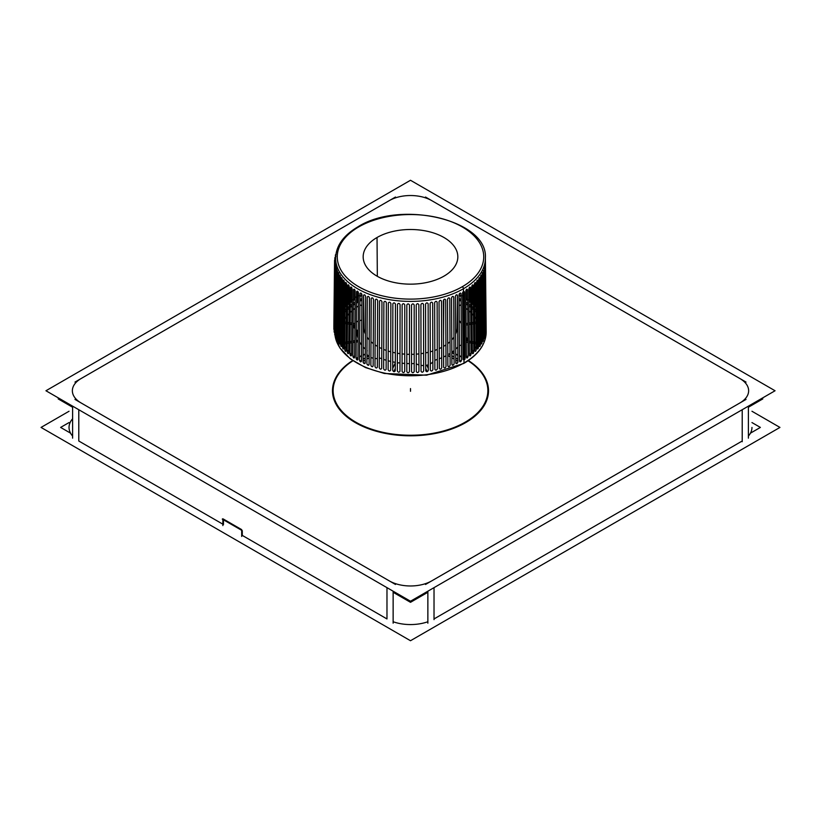 <?xml version="1.0" encoding="UTF-8"?>
<svg xmlns="http://www.w3.org/2000/svg" width="821" height="821" viewBox="0 0 821 821"><rect width="100%" height="100%" fill="white"/><g stroke="black" fill="none" stroke-linecap="round" stroke-linejoin="round"><path stroke-width="1.23" d="M350.885 361.681A78.026 45.052 180 0 1 352.62 360.542A78.016 45.042 0 0 0 356.735 423.39A78.016 45.042 0 0 0 465.671 422.599A78.016 45.042 180 0 0 466.821 421.922A78.016 45.042 0 0 0 468.381 360.542A78.016 45.042 0 0 1 466.821 421.922A78.016 45.042 180 0 1 465.671 422.599A78.016 45.042 0 0 1 356.735 423.39A78.016 45.042 0 0 1 352.62 360.542A78.016 45.042 0 0 0 356.735 423.39A78.016 45.042 0 0 0 465.671 422.599A78.016 45.042 180 0 0 466.821 421.922A78.016 45.042 0 0 0 468.381 360.542A78.026 45.052 180 0 1 463.321 423.913M748.383 436.095A33.271 19.211 0 0 0 751.964 427.423L751.964 428.121M434.022 587.641L434.022 619.639L434.022 587.641L434.022 618.942L742.215 441.01L742.215 409.71L742.215 441.01L434.022 618.942L742.215 441.01L742.215 409.71L742.215 441.708L742.215 409.71M393.136 621.743A33.271 19.211 0 0 0 427.864 621.743A33.271 19.211 0 0 1 393.136 621.743A33.271 19.211 0 0 0 427.864 621.743M222.265 519.108L242.287 530.674L242.287 535.405L386.978 618.942L386.978 587.641L386.978 618.942L242.287 535.405L386.978 618.942L386.978 587.641M78.785 409.71L78.785 441.01L78.785 409.71L78.785 441.01L222.86 524.188M223.466 524.537L223.466 519.806M223.466 519.108L241.682 529.627L223.466 519.108L241.682 529.627L241.682 536.452M69.036 428.121L69.036 427.423A33.271 19.211 0 0 0 72.617 436.095A33.271 19.211 0 0 1 72.617 418.751A33.271 19.211 0 0 0 72.617 436.095A33.271 19.211 0 0 1 72.617 418.751M410.5 180.271L775.055 390.755L410.5 601.229L45.945 390.755L410.5 180.271M427.864 623.19L427.864 591.202M748.383 438.147L748.383 406.149M72.617 406.149L72.617 438.147M393.136 591.202L393.136 623.19M222.86 525.584L222.86 518.759M751.964 411.259L779.95 427.423L410.5 640.729L41.05 427.423L69.036 411.259M761.878 398.359L762.822 398.903L748.383 407.237M59.122 398.359L58.178 398.903L72.617 407.237M393.136 592.29L410.5 602.316L427.864 592.29M461.659 424.098A77.359 44.662 0 0 0 487.859 390.601A77.359 44.662 0 0 0 468.062 360.758M461.484 357.012A77.359 44.662 0 0 0 459.483 356.037M457.851 355.277A77.359 44.662 0 0 0 455.747 354.374M454.044 353.687A77.359 44.662 0 0 0 451.848 352.856M365.253 354.374A77.359 44.662 0 0 0 363.149 355.277M361.517 356.037A77.359 44.662 0 0 0 359.516 357.012M357.966 357.812A77.359 44.662 0 0 0 356.612 358.561A77.359 44.662 0 0 1 357.966 357.812M468.524 420.126A77.359 44.662 0 0 1 383.161 432.369A77.359 44.662 0 0 1 333.141 390.601A77.359 44.662 0 0 1 352.938 360.758A77.359 44.662 0 0 0 352.476 361.066M356.304 358.346A78.016 45.042 0 0 1 357.977 357.443A78.016 45.042 0 0 0 356.304 358.346A78.026 45.052 180 0 1 357.977 357.433A78.016 45.042 0 0 0 356.304 358.346A78.026 45.052 180 0 1 357.679 357.587M359.516 356.642A78.026 45.052 180 0 1 361.517 355.678A78.016 45.042 0 0 0 359.516 356.653A78.016 45.042 0 0 1 361.517 355.688A78.016 45.042 0 0 0 359.516 356.653M363.149 354.939A78.026 45.052 180 0 1 365.253 354.046A78.016 45.042 0 0 0 363.149 354.949A78.016 45.042 0 0 1 365.253 354.056A78.016 45.042 0 0 0 363.149 354.949M451.848 352.548A78.026 45.052 180 0 1 454.044 353.369A78.016 45.042 0 0 0 451.848 352.548A78.016 45.042 0 0 1 454.044 353.369A78.016 45.042 0 0 0 451.848 352.548M455.747 354.046A78.026 45.052 180 0 1 457.851 354.939A78.016 45.042 0 0 0 455.747 354.056A78.016 45.042 0 0 1 457.851 354.949A78.016 45.042 0 0 0 455.747 354.056M461.484 356.653A78.016 45.042 0 0 0 459.483 355.688A78.016 45.042 0 0 1 461.484 356.653A78.016 45.042 0 0 0 459.483 355.688A78.026 45.052 180 0 1 461.484 356.642M470.105 419.829A78.026 45.052 180 0 1 359.146 424.673A78.026 45.052 180 0 1 352.62 360.542M751.964 422.569L760.379 427.423L750.445 433.16M69.036 422.569L60.621 427.423L70.555 433.16M463.311 363.375A74.68 43.123 0 0 0 464.122 362.903M485.006 335.881A74.68 43.123 0 0 0 484.924 329.283M484.493 327.035A74.68 43.123 0 0 0 483.877 324.859M483.323 323.33A74.68 43.123 0 0 0 482.553 321.555M481.886 320.211A74.68 43.123 0 0 0 480.962 318.589M480.162 317.347A74.68 43.123 0 0 0 479.084 315.828M478.171 314.648A74.68 43.123 0 0 0 476.95 313.201M475.923 312.093A74.68 43.123 0 0 0 474.559 310.718M473.419 309.661A74.68 43.123 0 0 0 471.911 308.347M470.669 307.352A74.68 43.123 0 0 0 469.027 306.11M467.693 305.155A74.68 43.123 0 0 0 465.928 303.986M461.084 301.163A74.68 43.123 0 0 0 459.093 300.147M361.907 300.147A74.68 43.123 0 0 0 359.916 301.174M358.387 302.005A74.68 43.123 0 0 0 357.689 302.395A74.68 43.123 0 0 0 356.509 303.103M355.072 303.986A74.68 43.123 0 0 0 353.307 305.166M351.963 306.11A74.68 43.123 0 0 0 350.331 307.352M349.089 308.347A74.68 43.123 0 0 0 347.581 309.661M346.441 310.718A74.68 43.123 0 0 0 345.077 312.093M344.05 313.201A74.68 43.123 0 0 0 342.829 314.648M341.916 315.828A74.68 43.123 0 0 0 340.838 317.347M340.038 318.589A74.68 43.123 0 0 0 339.145 320.159M461.248 323.607A53.232 30.736 0 0 0 459.237 320.518M461.115 305.084A69.867 40.342 180 0 0 460.776 304.878L459.134 305.823M465.959 308.357A69.867 40.342 180 0 1 467.734 309.753M469.068 310.902A69.867 40.342 180 0 1 470.71 312.432M471.962 313.704A69.867 40.342 180 0 1 473.471 315.408M474.61 316.855A69.867 40.342 180 0 1 475.985 318.825M477.022 320.549A69.867 40.342 180 0 1 477.658 321.76L477.032 321.853M476.016 322.006L474.661 322.222M473.532 322.396L472.034 322.622M470.802 322.817L469.171 323.074M467.837 323.279L466.082 323.546M361.763 320.231A10.057 5.809 0 0 0 359.772 320.59M358.243 321.073A10.057 5.809 0 0 0 356.365 322.006M354.918 323.187A10.057 5.809 0 0 0 354.641 323.505L353.163 323.279M351.829 323.074L350.198 322.817M348.966 322.622L347.468 322.396M346.339 322.222L344.984 322.006M343.968 321.853L343.342 321.76A69.867 40.342 180 0 1 343.978 320.549M345.015 318.825A69.867 40.342 180 0 1 346.39 316.855M347.529 315.408A69.867 40.342 180 0 1 349.038 313.704M350.28 312.432A69.867 40.342 180 0 1 351.922 310.902M353.266 309.753A69.867 40.342 180 0 1 355.041 308.357M356.468 307.311A69.867 40.342 180 0 1 358.356 306.038M359.885 305.084A69.867 40.342 180 0 1 360.224 304.878L361.866 305.823M342.747 323.146L343.958 323.341M344.974 323.495L346.329 323.7M347.457 323.874L348.946 324.11M350.187 324.295L351.809 324.552M353.153 324.757L353.902 324.87A10.057 5.809 0 0 0 354.877 328.595M356.304 329.785A10.057 5.809 0 0 0 357.443 330.411A53.232 30.736 0 0 0 358.12 338.355M358.1 340.253L356.222 340.541M354.775 340.766L353.02 341.043M351.675 341.249L350.044 341.495M348.792 341.69L347.293 341.926M346.154 342.1L344.799 342.306M343.773 342.47L342.706 342.634A69.867 40.342 180 0 1 342.562 342.306M341.68 339.843A69.867 40.342 180 0 1 340.674 334.219M340.705 331.099A69.867 40.342 180 0 1 341.823 325.485M359.629 341.936A53.232 30.736 0 0 0 361.589 345.025M363.2 346.985A53.232 30.736 0 0 0 365.283 349.11M366.977 350.588A53.232 30.736 0 0 0 367.223 350.783A10.057 5.809 0 0 0 366.977 351.244M366.956 354.22A10.057 5.809 0 0 0 368.496 356.129L366.936 357.022M359.516 360.47A69.867 40.342 180 0 0 360.224 360.901L361.486 360.173M363.118 359.229L365.222 358.018M357.956 359.475A69.867 40.342 180 0 1 356.088 358.192M354.651 357.125A69.867 40.342 180 0 1 352.907 355.719M351.562 354.549A69.867 40.342 180 0 1 349.941 353.009M348.709 351.716A69.867 40.342 180 0 1 347.221 349.992M346.103 348.535A69.867 40.342 180 0 1 344.758 346.544M343.753 344.81A69.867 40.342 180 0 1 343.342 344.02L343.763 343.958M344.789 343.794L346.144 343.589M347.283 343.414L348.781 343.178M350.023 342.983L351.655 342.737M353.009 342.521L354.764 342.254M356.211 342.029L358.089 341.741M369.122 357.792L366.925 359.064M365.212 360.05L363.108 361.261M370.907 357.504A10.057 5.809 0 0 0 373.186 358.202M375.023 358.479A10.057 5.809 0 0 0 377.383 358.551M379.292 358.367A10.057 5.809 0 0 0 380.256 358.182A53.232 30.736 0 0 0 381.724 358.746M383.674 359.434A53.232 30.736 0 0 0 386.157 360.224M388.159 360.788A53.232 30.736 0 0 0 390.693 361.414M392.736 361.856A53.232 30.736 0 0 0 395.312 362.348M395.312 362.851L392.715 368.434M372.508 366.741A69.867 40.342 180 0 1 371.4 366.32M368.711 365.222A69.867 40.342 180 0 1 367.172 364.534M365.006 363.508A69.867 40.342 180 0 1 363.21 362.584M397.374 363.939L397.928 362.749A53.232 30.736 0 0 0 399.991 363.015M402.074 363.231A53.232 30.736 0 0 0 404.712 363.436M406.805 363.549A53.232 30.736 0 0 0 409.453 363.621M411.547 363.621A53.232 30.736 0 0 0 414.195 363.549M416.298 363.836A10.057 5.809 0 0 0 418.926 364.935M421.019 365.366A10.057 5.809 0 0 0 423.626 365.53M425.699 368.413L427.218 371.667M393.782 371.667L395.301 368.413M428.285 368.434L426.776 365.191A10.057 5.809 0 0 0 428.275 364.801M430.307 363.939A10.057 5.809 0 0 0 432.841 361.712M434.843 360.224A53.232 30.736 0 0 0 437.326 359.434M439.276 358.746A53.232 30.736 0 0 0 441.708 357.792M443.607 356.961A53.232 30.736 0 0 0 445.957 355.811M457.892 361.261L455.788 360.05M454.075 359.064L451.878 357.792M450.093 356.755L447.804 355.442M457.79 362.584A69.867 40.342 180 0 1 455.994 363.508M453.828 364.534A69.867 40.342 180 0 1 452.289 365.222M449.6 366.32A69.867 40.342 180 0 1 448.492 366.741M450.082 354.723L449.005 354.108A53.232 30.736 0 0 0 450.072 353.451M451.837 352.25A53.232 30.736 0 0 0 454.023 350.588M455.717 349.11A53.232 30.736 0 0 0 457.8 346.985M459.411 345.528A10.057 5.809 0 0 0 461.402 345.138M466.236 342.419A10.057 5.809 0 0 0 466.359 342.275L467.991 342.521M469.345 342.737L470.977 342.983M472.219 343.178L473.717 343.414M474.856 343.589L476.211 343.794M477.237 343.958L477.658 344.02A69.867 40.342 180 0 1 477.247 344.81M476.242 346.544A69.867 40.342 180 0 1 474.897 348.535M473.779 349.992A69.867 40.342 180 0 1 472.291 351.716M471.059 353.009A69.867 40.342 180 0 1 469.438 354.549M468.093 355.719A69.867 40.342 180 0 1 466.349 357.125M461.484 360.47A69.867 40.342 180 0 1 460.776 360.901L459.514 360.173M451.858 355.76L454.064 357.022M455.778 358.018L457.882 359.229M478.438 342.306A69.867 40.342 180 0 1 478.294 342.634L477.227 342.47M476.201 342.306L474.846 342.1M473.707 341.926L472.208 341.69M470.956 341.495L469.325 341.249M467.98 341.043L467.098 340.9A10.057 5.809 0 0 0 466.195 337.257M466.092 325.034L467.847 324.757M469.191 324.552L470.813 324.295M472.054 324.11L473.543 323.874M474.671 323.7L476.026 323.495M477.042 323.341L478.253 323.146M479.177 325.485A69.867 40.342 180 0 1 480.295 331.099M480.326 334.229A69.867 40.342 180 0 1 479.32 339.843M463.803 363.426L426.581 375.187L384.32 373.473L365.489 367.572L350.249 358.818L339.812 347.878L335.06 335.584A75.686 43.698 0 0 0 384.382 373.073A75.686 43.698 0 0 0 464.019 362.964A75.686 43.698 0 0 0 486.176 331.797C485.94 344.184 478.489 354.734 463.803 363.426A0.995 0.575 60 0 0 464.019 362.964L463.988 359.967L464.727 359.444L463.044 359.413L462.541 292.84L463.475 291.219L463.455 288.746A74.896 43.236 0 0 0 485.385 257.907L486.176 331.797M486.124 330.299A75.686 43.698 0 0 0 486.042 329.395M485.878 328.184A75.686 43.698 0 0 0 485.601 326.666M485.314 325.455A75.686 43.698 0 0 0 484.862 323.956M484.452 322.766A75.686 43.698 0 0 0 483.836 321.278M483.292 320.108A75.686 43.698 0 0 0 482.522 318.651M481.855 317.511A75.686 43.698 0 0 0 480.932 316.075M480.141 314.956A75.686 43.698 0 0 0 479.064 313.571M478.15 312.483A75.686 43.698 0 0 0 476.929 311.128M475.903 310.081A75.686 43.698 0 0 0 474.538 308.778M473.399 307.772A75.686 43.698 0 0 0 471.89 306.52M470.659 305.556A75.686 43.698 0 0 0 469.017 304.355M467.683 303.442A75.686 43.698 0 0 0 465.918 302.302M461.074 299.562A75.686 43.698 0 0 0 459.083 298.567M361.917 298.567A75.686 43.698 0 0 0 359.926 299.562M358.397 300.373A75.686 43.698 0 0 0 356.981 301.174A75.686 43.698 0 0 0 356.519 301.44M357.689 302.395A0.995 0.575 60 0 1 356.981 301.174L357.997 291.64L357.956 296.586L357.012 298.208L356.119 297.284M463.988 359.967L463.044 359.413L462.541 292.84L463.475 291.219L464.409 291.763L463.475 291.219M468.103 356.304C467.529 358.089 466.944 358.479 466.359 357.453L465.825 290.891C466.4 289.125 466.985 288.735 467.57 289.751L468.103 356.304M471.069 354.159C470.536 355.965 470.002 356.376 469.448 355.37L468.883 288.828C469.427 287.042 469.961 286.632 470.505 287.627L471.069 354.159M473.789 351.911C473.317 353.738 472.814 354.159 472.311 353.174L471.716 286.662C472.219 284.846 472.711 284.425 473.204 285.4L473.789 351.911M476.272 349.572C475.831 351.419 475.39 351.85 474.918 350.885L474.312 284.394C474.764 282.568 475.205 282.126 475.657 283.081L476.272 349.572M478.489 347.15C478.099 349.007 477.699 349.459 477.288 348.504L476.652 282.034C477.052 280.187 477.453 279.735 477.853 280.679L478.489 347.15M480.429 344.646C480.1 346.513 479.751 346.975 479.382 346.041L478.735 279.602C479.084 277.734 479.433 277.272 479.782 278.196L480.429 344.646M482.101 342.07C481.824 343.958 481.527 344.43 481.209 343.506L480.542 277.088C480.839 275.22 481.137 274.737 481.434 275.651L482.101 342.07M483.497 339.453C483.271 341.341 483.025 341.834 482.758 340.92L482.071 274.522C482.317 272.634 482.563 272.151 482.81 273.054L483.497 339.453M484.595 336.784C484.431 338.652 484.246 339.155 484.021 338.273L483.323 271.895L483.897 270.407L484.595 336.784M485.406 334.075L484.698 267.728L485.406 334.075M485.919 331.356L485.211 265.029L485.919 331.356M486.135 328.616L485.427 262.32L486.135 328.616M485.427 261.119L486.135 327.394M485.047 264.978L485.919 324.654M484.431 267.687L485.406 321.924M483.518 270.355L484.021 317.737L484.595 319.225M482.327 272.993L482.758 315.09C483.035 316.968 483.282 317.46 483.497 316.557M480.839 275.589L481.209 312.493C481.537 314.351 481.835 314.833 482.101 313.93M479.074 278.134L479.382 309.958C479.762 311.816 480.111 312.288 480.429 311.364M477.032 280.597L477.288 307.495C477.709 309.343 478.109 309.794 478.489 308.86M474.723 282.999L474.918 305.114C475.4 306.941 475.852 307.382 476.272 306.428M472.147 285.308L472.311 302.826C472.834 304.642 473.327 305.063 473.789 304.088M469.335 287.524L469.448 300.64C470.012 302.426 470.556 302.826 471.069 301.841M466.287 289.639L466.359 298.557C466.964 300.322 467.549 300.702 468.103 299.696M459.514 293.518L459.524 294.749C460.212 296.463 460.868 296.802 461.505 295.755M359.495 295.755C360.152 296.792 360.809 296.453 361.476 294.749L361.486 293.518M464.881 358.715L464.306 359.742L464.84 359.229L464.532 292.389L463.793 291.804L462.541 292.84M464.306 359.742L463.711 359.403L464.306 359.742M355.083 302.302A75.686 43.698 0 0 0 353.317 303.442M351.983 304.355A75.686 43.698 0 0 0 350.341 305.556M349.099 306.52A75.686 43.698 0 0 0 347.601 307.772M346.462 308.778A75.686 43.698 0 0 0 345.097 310.081M344.071 311.128A75.686 43.698 0 0 0 342.85 312.483M341.936 313.571A75.686 43.698 0 0 0 340.859 314.956M340.068 316.075A75.686 43.698 0 0 0 339.176 317.46M335.563 261.92L335.615 257.907A74.896 43.236 0 0 0 381.632 298.064A74.896 43.236 0 0 0 463.455 288.746A1.663 0.965 60 0 0 462.285 286.724A73.233 42.282 180 0 1 358.715 286.724A73.233 42.282 180 0 1 358.715 226.935A73.233 42.282 180 0 1 462.285 226.935A73.233 42.282 180 0 1 462.285 286.724M349.931 301.841C350.464 302.816 350.998 302.415 351.552 300.64L351.665 287.524L351.552 300.64C350.998 302.415 350.464 302.816 349.931 301.841M347.211 304.088C347.694 305.043 348.186 304.622 348.689 302.826L348.853 285.308L348.689 302.826C348.186 304.622 347.694 305.043 347.211 304.088M344.728 306.428C345.169 307.372 345.61 306.931 346.082 305.114L346.277 282.999L346.082 305.114C345.61 306.931 345.169 307.372 344.728 306.428M342.511 308.86C342.901 309.784 343.301 309.332 343.712 307.495L343.968 280.608L343.712 307.495C343.301 309.332 342.901 309.784 342.511 308.86M340.571 311.364C340.9 312.267 341.249 311.806 341.618 309.958L341.936 278.134L341.618 309.958C341.249 311.806 340.9 312.267 340.571 311.364M338.899 313.93C339.176 314.833 339.473 314.351 339.791 312.493L340.151 276.913L339.791 312.493C339.473 314.351 339.176 314.833 338.899 313.93M335.573 262.31L335.656 263.839L335.584 261.827L334.568 263.192L335.656 263.839M335.789 265.029L336.035 266.548L335.81 264.639L334.845 265.706L334.137 332.023L334.845 265.706L336.035 266.548M336.713 269.237L336.302 267.728L336.713 269.237L335.922 268.046L336.189 269.001L335.491 268.672L334.742 334.701M336.805 338.119L335.615 337.462L336.631 338.509M337.677 271.895L337.657 273.229L337.103 270.407L337.677 271.895L336.764 270.735L337.123 271.679L336.394 271.382L335.707 337.749L336.764 270.735M336.405 336.784L337.103 270.407L336.405 336.784M338.929 274.522L338.242 340.92L336.815 340.253L337.472 273.742L338.929 274.522C338.683 272.644 338.437 272.151 338.19 273.054L337.503 339.453L338.19 273.054C338.437 272.151 338.683 272.644 338.929 274.522L337.79 341.136M338.293 342.634L339.063 343.701L339.791 343.506C339.463 344.42 339.165 343.948 338.899 342.07L339.566 275.651C339.873 274.768 340.171 275.251 340.458 277.088L339.791 343.506L339.237 343.722M341.618 346.041C341.238 346.965 340.889 346.493 340.571 344.646L341.218 278.196C341.567 277.272 341.926 277.744 342.265 279.592L341.618 346.041M343.712 348.504C343.281 349.438 342.88 348.987 342.511 347.15L343.147 280.679C343.547 279.735 343.948 280.187 344.348 282.034L343.712 348.504M346.082 350.885C345.6 351.84 345.148 351.398 344.728 349.572L345.343 283.081C345.795 282.126 346.246 282.568 346.688 284.394L346.082 350.885M348.689 353.174C348.166 354.149 347.673 353.728 347.211 351.911L347.796 285.4C348.289 284.425 348.792 284.846 349.274 286.662L348.689 353.174M351.552 355.37C350.988 356.355 350.444 355.955 349.931 354.159L350.495 287.627C351.039 286.642 351.573 287.042 352.117 288.828L351.552 355.37M354.641 357.453C354.036 358.459 353.451 358.079 352.897 356.304L353.43 289.751C354.015 288.746 354.6 289.125 355.175 290.891L354.641 357.453M357.956 359.413C357.309 360.45 356.683 360.091 356.088 358.336L356.591 291.763C357.217 290.737 357.843 291.096 358.459 292.84L357.956 359.413M361.476 361.261C360.788 362.318 360.132 361.979 359.495 360.245L359.967 293.661C360.624 292.604 361.291 292.943 361.948 294.667L361.476 361.261M365.191 362.974C364.473 364.052 363.775 363.744 363.108 362.03L363.539 295.427C364.237 294.349 364.935 294.657 365.622 296.36L365.191 362.974M369.081 364.545C368.331 365.653 367.603 365.366 366.895 363.682L367.295 297.069C368.024 295.96 368.752 296.248 369.481 297.92L369.081 364.545M373.145 365.971C372.354 367.11 371.595 366.854 370.866 365.191L371.225 298.557C371.985 297.428 372.744 297.684 373.504 299.337L373.145 365.971M377.342 367.254C376.531 368.424 375.751 368.188 374.992 366.556L375.31 299.911C376.1 298.752 376.88 298.977 377.66 300.599L377.342 367.254M381.683 368.372C380.841 369.573 380.041 369.378 379.251 367.767L379.538 301.112C380.349 299.922 381.149 300.127 381.96 301.718L381.683 368.372M386.127 369.337C385.265 370.558 384.433 370.384 383.643 368.824L383.879 302.159C384.762 300.958 385.593 301.133 386.363 302.672L386.127 369.337M390.673 370.148C389.801 371.41 388.959 371.266 388.128 369.717L388.333 303.041C389.175 301.789 390.026 301.933 390.868 303.472L390.673 370.148M395.291 370.784C394.408 372.077 393.557 371.964 392.715 370.445L392.869 303.76C393.731 302.487 394.593 302.59 395.445 304.098L395.291 370.784M399.971 371.246C399.088 372.57 398.216 372.488 397.364 371.01L397.477 304.324C398.349 303.011 399.222 303.093 400.084 304.56L399.971 371.246M404.702 371.544C403.809 372.898 402.926 372.857 402.064 371.4L402.136 304.704C403.008 303.36 403.891 303.411 404.763 304.848L404.702 371.544M409.443 371.667C408.55 373.052 407.668 373.042 406.805 371.615L406.826 304.93C407.709 303.554 408.591 303.565 409.463 304.971L409.443 371.667M414.195 371.615C413.302 373.042 412.419 373.062 411.557 371.667L411.537 304.971C412.419 303.565 413.291 303.554 414.174 304.93L414.195 371.615M418.936 371.4C418.043 372.857 417.171 372.898 416.298 371.544L416.237 304.848C417.109 303.411 417.992 303.36 418.864 304.704L418.936 371.4M423.636 371.01C422.753 372.498 421.881 372.57 421.029 371.246L420.916 304.56C421.789 303.082 422.651 303.011 423.523 304.324L423.636 371.01M428.285 370.445C427.454 371.964 426.602 372.077 425.709 370.784L425.555 304.098C426.376 302.61 427.238 302.497 428.131 303.76L428.285 370.445M432.872 369.717C432.02 371.266 431.169 371.41 430.327 370.148L430.132 303.472C430.984 301.933 431.825 301.789 432.667 303.041L432.872 369.717M437.357 368.824C436.526 370.404 435.694 370.579 434.873 369.337L434.637 302.672C435.469 301.112 436.29 300.938 437.121 302.159L437.357 368.824M441.749 367.767C440.939 369.378 440.128 369.583 439.317 368.372L439.04 301.718C439.851 300.127 440.661 299.922 441.462 301.112L441.749 367.767M446.008 366.556C445.228 368.198 444.438 368.434 443.658 367.254L443.33 300.609C444.12 298.977 444.9 298.752 445.69 299.911L446.008 366.556M450.134 365.191C449.374 366.864 448.615 367.12 447.856 365.971L447.496 299.337C448.256 297.684 449.015 297.428 449.775 298.557L450.134 365.191M454.105 363.682C453.377 365.376 452.648 365.663 451.919 364.545L451.519 297.92C452.248 296.248 452.976 295.96 453.705 297.069L454.105 363.682M457.892 362.03C457.205 363.754 456.507 364.062 455.809 362.974L455.378 296.36C456.066 294.657 456.763 294.349 457.461 295.427L457.892 362.03M461.505 360.245C460.848 361.989 460.191 362.328 459.524 361.261L459.052 294.667C459.709 292.943 460.376 292.604 461.033 293.661L461.505 360.245M352.897 299.696C353.471 300.691 354.056 300.312 354.641 298.557L354.713 289.639M357.34 291.127L357.289 296.597L356.55 296.555L357.289 296.597L356.694 297.613L356.273 296.833L356.694 297.613L357.956 296.586M335.615 257.907C336.117 245.653 343.547 235.309 357.884 226.853A1.663 0.965 60 0 1 358.715 226.935M377.034 237.505A47.331 27.329 0 0 0 363.169 256.994A47.331 27.329 0 0 0 392.52 282.106A47.331 27.329 0 0 0 443.966 276.143A47.331 27.329 0 0 0 457.831 256.994A47.331 27.329 0 0 0 428.747 231.614A47.331 27.329 0 0 0 377.034 237.505L377.332 276.318M443.504 336.497L443.792 299.614M457.42 295.139L457.071 327.62A46.571 26.888 180 0 1 455.624 334.116M453.941 337.144A46.571 26.888 180 0 1 451.766 339.915M450.011 341.69A46.571 26.888 180 0 1 447.743 343.599M445.906 344.923A46.571 26.888 180 0 1 443.556 346.4M441.667 347.437A46.571 26.888 180 0 1 439.235 348.617M437.295 349.448A46.571 26.888 180 0 1 434.802 350.393M432.811 351.06A46.571 26.888 180 0 1 430.276 351.799M428.244 352.312A46.571 26.888 180 0 1 425.668 352.876M423.605 353.256A46.571 26.888 180 0 1 420.999 353.656M418.915 353.902A46.571 26.888 180 0 1 416.288 354.138M414.195 354.262A46.571 26.888 180 0 1 411.547 354.333M409.453 354.333A46.571 26.888 180 0 1 406.805 354.262M404.712 354.138A46.571 26.888 180 0 1 402.085 353.902M400.001 353.656A46.571 26.888 180 0 1 397.395 353.256M395.332 352.876A46.571 26.888 180 0 1 392.756 352.312M390.724 351.799A46.571 26.888 180 0 1 388.189 351.06M386.198 350.393A46.571 26.888 180 0 1 383.705 349.448M381.765 348.617A46.571 26.888 180 0 1 379.333 347.437M377.444 346.4A46.571 26.888 180 0 1 375.094 344.923M373.257 343.599A46.571 26.888 180 0 1 370.989 341.69M369.234 339.915A46.571 26.888 180 0 1 367.059 337.144M365.376 334.116A46.571 26.888 180 0 1 363.929 327.62L363.58 295.139M464.604 359.372L464.101 292.799L463.208 292.83L463.711 359.403M464.101 292.799L463.793 291.804M464.224 292.584L464.265 291.968M349.879 301.461L351.552 300.64L349.879 301.461M351.008 287.001L350.895 300.702L351.008 287.001M347.109 303.708L348.689 302.826L347.109 303.708M348.207 284.774L348.042 302.908L348.207 284.774M344.594 306.059L346.082 305.114L344.594 306.059M345.651 282.465L345.436 305.227L345.651 282.465M343.096 307.629L343.352 280.084L343.096 307.629L343.712 307.495L342.336 308.491M340.346 310.995L341.618 309.958L340.346 310.995M341.331 277.683L341.013 310.112L341.331 277.683M339.217 312.668L339.791 312.493L339.217 312.668M335.491 254.746L335.758 255.341M335.43 255.064L335.42 256.799L336.138 254.079M335.543 257.137L334.824 259.652L334.845 257.712L335.933 256.501M335.368 259.457L335.389 258.102M334.568 260.236L335.142 260.832L335.194 259.867L335.573 261.099M335.122 262.248L335.142 260.832M333.849 326.717L334.558 260.442L333.849 326.707L334.434 327.456M334.168 329.796L334.558 262.987M335.142 262.597L335.194 263.562L335.142 262.597M335.173 265.06L335.194 263.562M334.568 263.192L333.849 329.283L334.465 330.216M334.752 332.608L334.147 331.982M335.389 265.327L335.543 266.291L335.389 265.327M335.522 268.015L335.543 266.291M334.876 265.942L334.147 332.064L334.845 265.737M335.635 335.358L335.225 334.393L335.491 335.348L334.732 334.824L335.922 268.046M334.732 334.763L335.43 268.416L334.732 334.824L335.799 335.912M335.491 335.348L336.189 269.001M336.436 338.047L337.123 271.679M335.615 337.472L336.302 271.094L335.625 337.38M337.595 274.04L336.908 340.438L337.493 273.855L338.355 274.317L337.554 341.074M338.242 340.92L337.677 340.766M337.493 273.855L336.815 340.038M337.893 273.393L337.523 339.525M339.791 343.506L339.176 343.578M339.412 275.64L338.252 342.768L339.206 343.332L338.632 342.429L339.566 275.651C339.873 274.768 340.171 275.251 340.458 277.088L339.299 276L338.899 342.07M338.919 276.349L338.252 342.768L339.186 343.527M338.252 342.768L339.401 275.64M739.865 378.522A29.946 17.292 180 0 1 739.865 402.978L431.672 580.909A29.946 17.292 180 0 1 389.328 580.909L81.135 402.978A29.946 17.292 180 0 1 81.135 378.522L389.328 200.591A29.946 17.292 180 0 1 431.672 200.591L739.865 378.522A29.946 17.292 180 0 1 739.865 402.978L431.672 580.909A29.946 17.292 180 0 1 389.328 580.909L81.135 402.978A29.946 17.292 180 0 1 81.135 378.522L389.328 200.591A29.946 17.292 180 0 1 431.672 200.591L739.865 378.522A29.946 17.292 180 0 1 739.865 402.978L431.672 580.909A29.946 17.292 180 0 1 389.328 580.909L81.135 402.978A29.946 17.292 180 0 1 81.135 378.522L389.328 200.591A29.946 17.292 180 0 1 431.672 200.591L739.865 378.522M242.287 530.674L242.287 535.405L242.287 530.674M425.514 197.04L746.022 382.083L425.514 197.04M746.022 399.417L425.514 584.46L746.022 399.417M395.486 584.46L74.978 399.417L395.486 584.46M74.978 382.083L395.486 197.04L74.978 382.083M410.5 391.299L410.5 388.579L410.5 391.299M464.532 292.389L465.035 358.962L463.916 359.803M357.884 226.853C400.597 199.606 487.961 219.854 485.385 257.907M336.302 252.324L337.051 251.4M334.558 260.442L335.635 259.118M334.137 332.023L334.794 332.967M335.43 268.416L336.302 267.769M336.302 271.094L337.133 270.14L336.415 336.846M336.784 340.14L337.564 341.074M337.472 273.742L337.985 273.034M339.309 343.763L339.586 275.743"/></g></svg>
